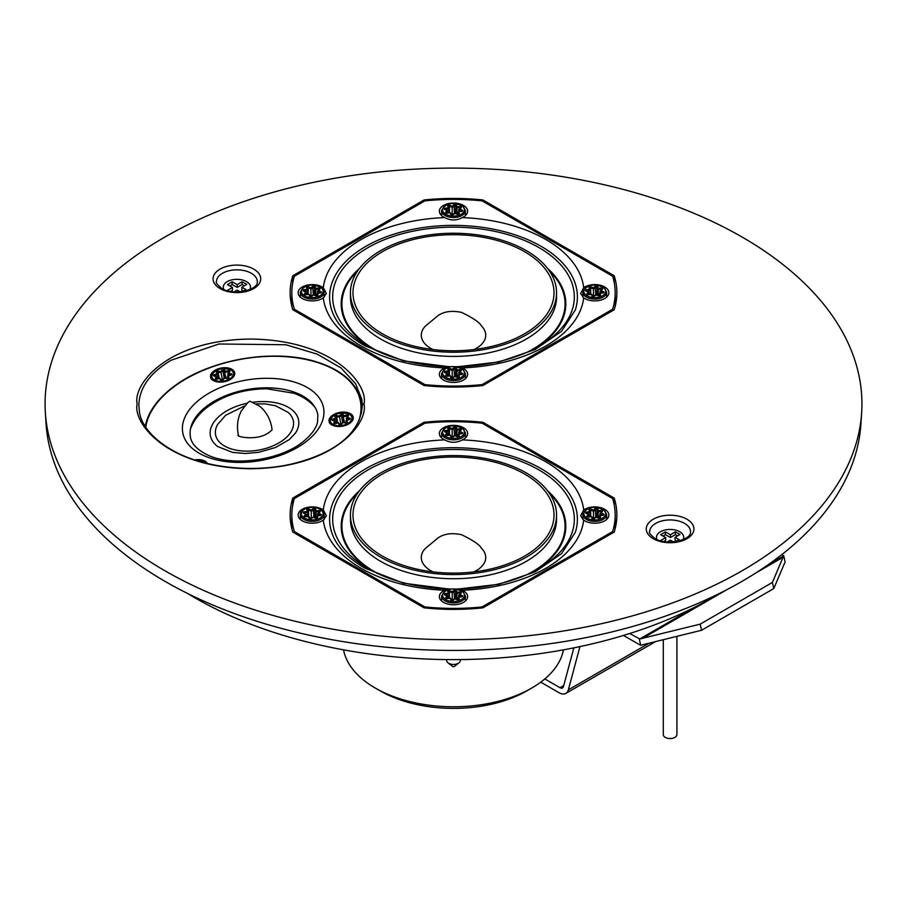<?xml version="1.0" encoding="UTF-8"?>
<svg xmlns="http://www.w3.org/2000/svg" width="907" height="907" viewBox="0 0 907 907"><rect width="100%" height="100%" fill="white"/><g stroke="black" fill="none" stroke-linecap="round" stroke-linejoin="round"><path stroke-width="1.36" d="M861.65 412.64L860.936 423.739A407.719 235.389 180 0 1 602.52 634.129A407.719 235.389 180 0 1 165.199 581.466A407.719 235.389 180 0 1 46.064 423.739L45.35 412.64A408.433 235.809 0 0 0 164.7 570.639A408.433 235.809 0 0 0 602.781 623.392A408.433 235.809 0 0 0 861.65 412.64A408.433 235.809 0 0 0 742.3 237.169A408.433 235.809 0 0 0 290.24 187.76A408.433 235.809 0 0 0 45.35 412.64M362.312 405.112L361.78 399.239L355.623 383.706L340.975 367.913L317.121 354.104L285.875 344.762L218.95 343.991L171.185 360.226C150.109 372.743 139.327 387.697 138.85 405.1L139.383 411.359M361.78 399.227L362.301 405.293A1.701 1.395 180 0 0 362.312 405.486M719.489 593.427A365.884 211.24 180 0 1 194.778 597.736A365.884 211.24 180 0 1 187.511 593.427M614.198 309.74A163.373 94.317 0 0 0 616.873 292.746A163.373 94.317 0 0 0 614.198 275.751L482.932 199.971A163.373 94.317 0 0 0 424.068 199.971L292.802 275.751A163.373 94.317 0 0 0 290.127 292.746A163.373 94.317 0 0 0 292.802 309.74L424.068 385.52A163.373 94.317 0 0 0 482.932 385.52L614.198 309.74M424.068 607.837A163.373 94.317 0 0 0 482.932 607.837L614.198 532.058A163.373 94.317 0 0 0 616.873 515.063A163.373 94.317 0 0 0 614.198 498.068L482.932 422.288A163.373 94.317 0 0 0 424.068 422.288L292.802 498.068A163.373 94.317 0 0 0 290.127 515.063A163.373 94.317 0 0 0 292.802 532.058L424.068 607.837M292.802 504.848L292.802 498.068M291.827 520.935A163.373 94.317 0 0 0 291 524.79M424.068 423.671L424.068 422.288M482.932 423.671L482.932 422.288M614.198 504.848L614.198 498.068M616 524.79A163.373 94.317 0 0 0 615.173 520.935M616 302.473A163.373 94.317 0 0 0 615.173 298.618M614.198 282.531L614.198 275.751M292.802 282.531L292.802 275.751M291.827 298.618A163.373 94.317 0 0 0 291 302.473M424.068 201.354L424.068 199.971M482.932 201.354L482.932 199.971M473.93 571.886A32.21 18.593 0 0 0 476.277 570.662A32.21 18.593 0 0 0 481.413 548.236C479.814 544.903 473.216 540.402 461.618 534.733C452.026 532.692 444.203 533.724 438.149 537.828L425.587 548.236A32.21 18.593 0 0 0 433.07 571.886M382.425 474.032A100.518 58.037 0 0 0 383.808 556.875A100.518 58.037 0 0 0 523.192 556.887A100.518 58.037 0 0 0 524.575 556.104A100.518 58.037 0 0 0 524.575 474.032A100.518 58.037 0 0 0 382.425 474.032M456.448 588.972A120.824 69.76 0 0 0 574.324 519.235A120.824 69.76 0 0 0 538.939 469.905A120.824 69.76 0 0 0 407.266 454.781A120.824 69.76 0 0 0 332.676 519.235A120.824 69.76 0 0 0 368.061 568.564A120.824 69.76 0 0 0 450.552 588.972M380.623 557.136A103.058 59.499 0 0 0 492.943 570.038A103.058 59.499 0 0 0 556.558 515.063A103.058 59.499 0 0 0 526.377 472.989A103.058 59.499 0 0 0 414.057 460.098A103.058 59.499 0 0 0 350.442 515.063A103.058 59.499 0 0 0 380.623 557.136M457.309 589.119L498.873 584.289L535.085 571.875L561.569 553.61L575.321 532.296A123.908 71.54 0 0 0 541.116 468.647A123.908 71.54 0 0 0 395.792 455.926A123.908 71.54 0 0 0 331.679 532.296C335.941 545.572 346.928 557.476 364.625 567.997L403.468 583.201L449.691 589.119M448.931 589.301L444.702 590.23A14.127 8.152 0 0 0 439.373 596.613A14.127 8.152 0 0 0 443.512 602.384A14.127 8.152 0 0 0 458.908 604.153A14.127 8.152 0 0 0 467.627 596.613A14.127 8.152 0 0 0 463.488 590.842A14.127 8.152 0 0 0 462.298 590.23L458.069 589.301M583.7 509.983L580.627 515.788L583.7 520.142A14.127 8.152 0 0 0 584.766 520.833A14.127 8.152 0 0 0 600.151 522.602A14.127 8.152 0 0 0 608.869 515.063A14.127 8.152 0 0 0 604.742 509.303A14.127 8.152 0 0 0 583.7 509.983A130.495 75.338 180 0 0 545.776 461.788A130.495 75.338 180 0 0 462.298 439.895A14.127 8.152 0 0 0 467.627 433.512A14.127 8.152 0 0 0 463.488 427.753A14.127 8.152 0 0 0 448.092 425.984A14.127 8.152 0 0 0 439.373 433.512A14.127 8.152 0 0 0 443.512 439.283A14.127 8.152 0 0 0 444.702 439.895C450.564 443.058 456.425 443.058 462.298 439.895M531.717 688.062L526.91 690.839A103.806 59.93 180 0 1 380.101 690.839L375.283 688.062A110.62 63.864 0 0 0 531.717 688.062A110.62 63.864 0 0 0 563.462 649.843M322.234 509.303A14.127 8.152 0 0 0 306.849 507.535A14.127 8.152 0 0 0 298.131 515.063A14.127 8.152 0 0 0 302.258 520.833A14.127 8.152 0 0 0 323.3 520.142L326.373 515.788L323.3 509.983A14.127 8.152 0 0 0 322.234 509.303M615.105 528.917A161.673 93.342 0 0 0 615.173 526.185L615.173 515.063A161.673 93.342 0 0 0 612.622 498.555L482.105 423.195A161.673 93.342 0 0 0 424.895 423.195L294.378 498.555A161.673 93.342 0 0 0 291.827 515.063A161.673 93.342 0 0 0 294.378 531.581L294.378 532.965M291.827 515.063L291.827 526.185A161.673 93.342 0 0 0 291.895 528.917M294.378 531.581L424.895 606.93L424.895 607.928M424.895 606.93A161.673 93.342 0 0 0 482.105 606.93L482.105 607.928M482.105 606.93L612.622 531.581L612.622 532.965M612.622 531.581A161.673 93.342 0 0 0 615.173 515.063M343.538 649.843A110.62 63.864 0 0 0 375.283 688.062L380.09 690.839A103.806 59.93 180 0 1 380.09 690.839M473.93 349.569A32.21 18.593 0 0 0 476.277 348.345A32.21 18.593 0 0 0 481.413 325.908C479.814 322.575 473.216 318.074 461.618 312.405C452.026 310.375 444.203 311.407 438.149 315.511L425.587 325.908A32.21 18.593 0 0 0 433.07 349.569M382.425 251.704A100.518 58.037 0 0 0 383.808 334.558A100.518 58.037 0 0 0 523.192 334.558A100.518 58.037 0 0 0 524.575 333.776A100.518 58.037 0 0 0 524.575 251.704A100.518 58.037 0 0 0 382.425 251.704M456.448 366.655A120.824 69.76 0 0 0 574.324 296.918A120.824 69.76 0 0 0 538.939 247.588A120.824 69.76 0 0 0 407.266 232.464A120.824 69.76 0 0 0 332.676 296.918A120.824 69.76 0 0 0 368.061 346.236A120.824 69.76 0 0 0 450.552 366.655M380.623 334.819A103.058 59.499 0 0 0 492.943 347.71A103.058 59.499 0 0 0 556.558 292.746A103.058 59.499 0 0 0 526.377 250.672A103.058 59.499 0 0 0 414.057 237.77A103.058 59.499 0 0 0 350.442 292.746A103.058 59.499 0 0 0 380.623 334.819M457.309 366.802L498.873 361.972L535.085 349.558L561.569 331.282L575.321 309.979A123.908 71.54 0 0 0 541.116 246.33A123.908 71.54 0 0 0 395.792 233.609A123.908 71.54 0 0 0 331.679 309.979C335.941 323.255 346.928 335.159 364.625 345.68L403.468 360.884L449.691 366.802M448.931 366.972L444.702 367.913A14.127 8.152 0 0 0 439.373 374.296A14.127 8.152 0 0 0 443.512 380.056A14.127 8.152 0 0 0 458.908 381.824A14.127 8.152 0 0 0 467.627 374.296A14.127 8.152 0 0 0 463.488 368.525A14.127 8.152 0 0 0 462.298 367.913L458.069 366.972M583.7 287.666L580.627 293.471L583.7 297.825A14.127 8.152 0 0 0 584.766 298.516A14.127 8.152 0 0 0 600.151 300.274A14.127 8.152 0 0 0 608.869 292.746A14.127 8.152 0 0 0 604.742 286.975A14.127 8.152 0 0 0 583.7 287.666A130.495 75.338 180 0 0 545.776 239.471A130.495 75.338 180 0 0 462.298 217.578A14.127 8.152 0 0 0 467.627 211.195A14.127 8.152 0 0 0 463.488 205.424A14.127 8.152 0 0 0 448.092 203.667A14.127 8.152 0 0 0 439.373 211.195A14.127 8.152 0 0 0 443.512 216.966A14.127 8.152 0 0 0 444.702 217.578C450.564 220.741 456.425 220.741 462.298 217.578M322.234 286.975A14.127 8.152 0 0 0 306.849 285.206A14.127 8.152 0 0 0 298.131 292.746A14.127 8.152 0 0 0 302.258 298.516A14.127 8.152 0 0 0 323.3 297.825L326.373 293.471L323.3 287.666A14.127 8.152 0 0 0 322.234 286.975M615.105 306.6A161.673 93.342 0 0 0 615.173 303.856L615.173 292.746A161.673 93.342 0 0 0 612.622 276.227L482.105 200.878A161.673 93.342 0 0 0 424.895 200.878L294.378 276.227A161.673 93.342 0 0 0 291.827 292.746A161.673 93.342 0 0 0 294.378 309.253L294.378 310.648M291.827 292.746L291.827 303.856A161.673 93.342 0 0 0 291.895 306.6M294.378 309.253L424.895 384.613L424.895 385.611M424.895 384.613A161.673 93.342 0 0 0 482.105 384.613L482.105 385.611M482.105 384.613L612.622 309.253L612.622 310.648M612.622 309.253A161.673 93.342 0 0 0 615.173 292.746M676.905 636.397L676.905 734.602A6.803 3.934 180 0 1 672.745 738.23A6.803 3.934 180 0 1 665.353 737.425A6.803 3.934 180 0 1 663.3 734.602L663.3 639.775M657.076 539.586A13.616 7.857 180 0 1 663.028 530.584A13.616 7.857 180 0 1 679.604 531.672A13.616 7.857 180 0 1 683.13 539.586M675.806 541.649L679.173 539.654L675.069 537.352L679.978 534.45L675.33 531.831L670.432 534.733L665.387 531.899L660.636 534.711L665.681 537.556L660.772 540.459L662.133 541.218M667.246 541.978L670.318 540.164L673.482 541.944M676.769 541.082L675.069 540.13L675.069 537.352M665.681 537.556L665.681 540.334L663.652 541.524M677.574 535.867L675.33 534.608L670.432 537.511L665.387 534.677L663.04 536.071M665.387 534.677L665.387 531.899M670.432 537.511L670.432 534.733M675.33 534.608L675.33 531.831M592.282 517.942L593.541 518.407L593.371 510.097L595.219 508.68A1.361 0.782 180 0 1 597.441 508.714A1.361 0.782 180 0 1 597.622 508.94L598.45 510.698L600.956 510.414A1.361 0.782 180 0 1 602.35 510.743A1.361 0.782 180 0 1 602.361 511.605L600.944 512.874L603.325 513.918A1.361 0.782 180 0 1 603.643 514.11A1.361 0.782 180 0 1 602.804 515.312L600.083 515.664L600.513 517.33A1.361 0.782 180 0 1 599.901 518.112A1.361 0.782 180 0 1 598.427 518.112L595.967 517.273M597.962 517.761L598.45 510.698M600.026 515.539L600.026 513.532L600.944 512.874L600.026 513.532L602.917 514.779L603.325 513.918M599.323 518.101L599.323 515.913L600.083 515.664L599.323 515.913L599.833 517.931L600.513 517.33M589.493 516.786L589.493 514.995L587.679 516.775M590.174 516.718L590.174 512.546L586.818 513.543M595.899 517.126L593.541 518.407L593.7 519.496M596.126 517.251L594.334 518.623A1.361 0.782 180 0 1 592.963 518.917A1.361 0.782 180 0 1 591.92 518.328L591.84 516.865L592.464 518.498M591.307 516.752L588.45 517.001A1.361 0.782 180 0 1 587.101 516.639A1.361 0.782 180 0 1 587.112 515.788L588.575 514.518L589.493 514.995L586.137 513.43A1.361 0.782 180 0 1 585.639 512.636A1.361 0.782 180 0 1 586.67 512.047L589.414 511.695L590.174 512.546L588.983 510.017A1.361 0.782 180 0 1 589.595 509.246A1.361 0.782 180 0 1 591.069 509.246L593.371 510.097M446.697 659.57L446.697 660.534A6.803 3.934 -0 0 0 447.843 662.722A6.803 3.934 -0 0 0 448.024 662.858A6.803 3.934 -0 0 0 458.976 662.858A6.803 3.934 -0 0 0 460.303 660.534L460.303 659.57M458.976 662.858L454.384 666.464A1.1 0.635 180 0 1 452.593 666.441M451.04 599.493L452.287 599.958L452.128 591.647L453.976 590.23A1.361 0.782 180 0 1 456.187 590.264A1.361 0.782 180 0 1 456.368 590.491L457.207 592.248L459.702 591.965A1.361 0.782 180 0 1 461.107 592.294A1.361 0.782 180 0 1 461.119 593.155L459.69 594.425L462.082 595.468A1.361 0.782 180 0 1 462.389 595.65A1.361 0.782 180 0 1 461.55 596.863L458.84 597.203L459.259 598.881A1.361 0.782 180 0 1 458.647 599.652A1.361 0.782 180 0 1 457.173 599.652L454.713 598.824M456.72 599.312L457.207 592.248M458.783 597.089L458.783 595.083L459.69 594.425L458.783 595.083L461.663 596.33L462.082 595.468M458.069 599.652L458.069 597.464L458.84 597.203L458.069 597.464L458.579 599.482L459.259 598.881M448.239 598.325L448.239 596.545L446.437 598.325M448.931 598.269L448.931 594.096L445.564 595.094M454.645 598.677L452.287 599.958L452.446 601.046M454.872 598.801L453.081 600.173A1.361 0.782 180 0 1 451.709 600.468A1.361 0.782 180 0 1 450.666 599.878L450.586 598.416L451.221 600.049M450.065 598.303L447.196 598.552A1.361 0.782 180 0 1 445.847 598.189A1.361 0.782 180 0 1 445.87 597.328L447.321 596.069L448.239 596.545L444.883 594.981A1.361 0.782 180 0 1 444.385 594.187A1.361 0.782 180 0 1 445.416 593.586L448.16 593.235L448.931 594.096L447.741 591.568A1.361 0.782 180 0 1 448.353 590.786A1.361 0.782 180 0 1 449.827 590.786L452.128 591.647M451.04 436.392L452.287 436.857L452.128 428.546L453.976 427.129A1.361 0.782 180 0 1 456.187 427.163A1.361 0.782 180 0 1 456.368 427.39L457.207 429.147L459.702 428.864A1.361 0.782 180 0 1 461.107 429.192A1.361 0.782 180 0 1 461.119 430.054L459.69 431.335L462.082 432.367A1.361 0.782 180 0 1 462.389 432.56A1.361 0.782 180 0 1 461.55 433.761L458.84 434.113L459.259 435.779A1.361 0.782 180 0 1 458.647 436.562A1.361 0.782 180 0 1 457.173 436.562L454.713 435.734M456.72 436.222L457.207 429.147M458.783 433.988L458.783 431.981L459.69 431.335L458.783 431.981L461.663 433.24L462.082 432.367M458.069 436.55L458.069 434.362L458.84 434.113L458.069 434.362L458.579 436.392L459.259 435.779M448.239 435.235L448.239 433.444L446.437 435.224M448.931 435.179L448.931 431.006L445.564 431.993M454.645 435.575L452.287 436.857L452.446 437.945M454.872 435.7L453.081 437.072A1.361 0.782 180 0 1 451.709 437.378A1.361 0.782 180 0 1 450.666 436.777L450.586 435.315L451.221 436.947M450.065 435.201L447.196 435.451A1.361 0.782 180 0 1 445.847 435.088A1.361 0.782 180 0 1 445.87 434.238L447.321 432.968L448.239 433.444L444.883 431.879A1.361 0.782 180 0 1 444.385 431.086A1.361 0.782 180 0 1 445.416 430.496L448.16 430.145L448.931 431.006L447.741 428.467A1.361 0.782 180 0 1 448.353 427.696A1.361 0.782 180 0 1 449.827 427.696L452.128 428.546M309.344 517.546L311.316 518.373L311.214 510.063L313.187 508.702A1.361 0.782 180 0 1 315.398 508.804A1.361 0.782 180 0 1 315.557 509.042L316.226 510.822L318.754 510.607A1.361 0.782 180 0 1 320.114 510.981A1.361 0.782 180 0 1 320.046 511.843L318.516 513.079L320.795 514.178A1.361 0.782 180 0 1 321.089 514.382A1.361 0.782 180 0 1 320.137 515.561L317.393 515.822L317.665 517.512A1.361 0.782 180 0 1 316.985 518.26A1.361 0.782 180 0 1 315.511 518.214L313.176 517.307M315.704 518.112L316.226 510.822M317.586 515.675L317.586 513.691L318.516 513.079L317.586 513.691L320.352 515.04L320.795 514.178M316.656 518.203L316.656 516.049L317.393 515.822L316.656 516.049L316.974 518.067L317.665 517.512M306.929 516.605L306.929 514.825L304.979 516.571M307.847 516.559L307.847 512.41L304.446 512.738L304.446 513.351M313.289 517.285L311.373 518.611A1.361 0.782 180 0 1 309.967 518.861A1.361 0.782 180 0 1 308.992 518.226L308.527 516.639L309.094 516.775L309.593 518.487M308.527 516.639L305.648 516.797A1.361 0.782 180 0 1 304.333 516.4A1.361 0.782 180 0 1 304.435 515.539L306.01 514.326L306.929 514.825L303.675 513.158A1.361 0.782 180 0 1 303.244 512.353A1.361 0.782 180 0 1 304.333 511.797L307.11 511.525L307.847 512.41L306.838 509.847A1.361 0.782 180 0 1 307.518 509.088A1.361 0.782 180 0 1 308.992 509.133L311.214 510.063M451.04 214.075L452.287 214.54L452.128 206.229L453.976 204.812A1.361 0.782 180 0 1 456.187 204.846A1.361 0.782 180 0 1 456.368 205.073L457.207 206.83L459.702 206.547A1.361 0.782 180 0 1 461.107 206.875A1.361 0.782 180 0 1 461.119 207.737L459.69 209.007L462.082 210.05A1.361 0.782 180 0 1 462.389 210.231A1.361 0.782 180 0 1 461.55 211.444L458.84 211.796L459.259 213.462A1.361 0.782 180 0 1 458.647 214.233A1.361 0.782 180 0 1 457.173 214.233L454.713 213.406M456.72 213.893L457.207 206.83M458.783 211.671L458.783 209.664L459.69 209.007L458.783 209.664L461.663 210.912L462.082 210.05M458.069 214.233L458.069 212.045L458.84 211.796L458.069 212.045L458.579 214.063L459.259 213.462M448.239 212.918L448.239 211.127L446.437 212.907M448.931 212.85L448.931 208.678L445.564 209.676M454.645 213.258L452.287 214.54L452.446 215.628M454.872 213.383L453.081 214.755A1.361 0.782 180 0 1 451.709 215.05A1.361 0.782 180 0 1 450.666 214.46L450.586 212.998L451.221 214.63M450.065 212.884L447.196 213.134A1.361 0.782 180 0 1 445.847 212.771A1.361 0.782 180 0 1 445.87 211.909L447.321 210.651L448.239 211.127L444.883 209.562A1.361 0.782 180 0 1 444.385 208.769A1.361 0.782 180 0 1 445.416 208.168L448.16 207.816L448.931 208.678L447.741 206.15A1.361 0.782 180 0 1 448.353 205.367A1.361 0.782 180 0 1 449.827 205.379L452.128 206.229M592.282 295.625L593.541 296.09L593.371 287.78L595.219 286.363A1.361 0.782 180 0 1 597.441 286.397A1.361 0.782 180 0 1 597.622 286.623L598.45 288.381L600.956 288.086A1.361 0.782 180 0 1 602.35 288.426A1.361 0.782 180 0 1 602.361 289.288L600.944 290.557L603.325 291.601A1.361 0.782 180 0 1 603.643 291.782A1.361 0.782 180 0 1 602.804 292.995L600.083 293.335L600.513 295.013A1.361 0.782 180 0 1 599.901 295.784A1.361 0.782 180 0 1 598.427 295.784L595.967 294.956M597.962 295.444L598.45 288.381M600.026 293.222L600.026 291.215L600.944 290.557L600.026 291.215L602.917 292.462L603.325 291.601M599.323 295.784L599.323 293.596L600.083 293.335L599.323 293.596L599.833 295.614L600.513 295.013M589.493 294.458L589.493 292.666L587.679 294.446M590.174 294.401L590.174 290.229L586.818 291.226M595.899 294.809L593.541 296.09L593.7 297.167M596.126 294.934L594.334 296.306A1.361 0.782 180 0 1 592.963 296.6A1.361 0.782 180 0 1 591.92 296.011L591.84 294.548L592.464 296.181M591.307 294.435L588.45 294.673A1.361 0.782 180 0 1 587.101 294.322A1.361 0.782 180 0 1 587.112 293.46L588.575 292.201L589.493 292.666L586.137 291.113A1.361 0.782 180 0 1 585.639 290.319A1.361 0.782 180 0 1 586.67 289.718L589.414 289.367L590.174 290.229L588.983 287.7A1.361 0.782 180 0 1 589.595 286.918A1.361 0.782 180 0 1 591.069 286.918L593.371 287.78M309.786 295.625L311.033 296.09L310.874 287.78L312.722 286.363A1.361 0.782 180 0 1 314.944 286.397A1.361 0.782 180 0 1 315.126 286.623L315.953 288.381L318.459 288.086A1.361 0.782 180 0 1 319.854 288.426A1.361 0.782 180 0 1 319.865 289.288L318.448 290.557L320.829 291.601A1.361 0.782 180 0 1 321.146 291.782A1.361 0.782 180 0 1 320.307 292.995L317.586 293.335L318.017 295.013A1.361 0.782 180 0 1 317.405 295.784A1.361 0.782 180 0 1 315.931 295.784L313.459 294.956M315.466 295.444L315.953 288.381M317.529 293.222L317.529 291.215L318.448 290.557L317.529 291.215L320.42 292.462L320.829 291.601M316.826 295.784L316.826 293.596L317.586 293.335L316.826 293.596L317.337 295.614L318.017 295.013M306.997 294.458L306.997 292.666L305.183 294.446M307.677 294.401L307.677 290.229L304.321 291.226M313.403 294.809L311.033 296.09L311.203 297.167M313.629 294.934L311.838 296.306A1.361 0.782 180 0 1 310.455 296.6A1.361 0.782 180 0 1 309.423 296.011L309.344 294.548L309.967 296.181M308.811 294.435L305.942 294.673A1.361 0.782 180 0 1 304.605 294.322A1.361 0.782 180 0 1 304.616 293.46L306.078 292.201L306.997 292.666L303.63 291.113A1.361 0.782 180 0 1 303.142 290.319A1.361 0.782 180 0 1 304.174 289.718L306.917 289.367L307.677 290.229L306.487 287.7A1.361 0.782 180 0 1 307.099 286.918A1.361 0.782 180 0 1 308.573 286.918L310.874 287.78M451.04 377.176L452.287 377.641L452.128 369.33L453.976 367.913A1.361 0.782 180 0 1 456.187 367.947A1.361 0.782 180 0 1 456.368 368.174L457.207 369.931L459.702 369.637A1.361 0.782 180 0 1 461.107 369.977A1.361 0.782 180 0 1 461.119 370.838L459.69 372.108L462.082 373.14A1.361 0.782 180 0 1 462.389 373.333A1.361 0.782 180 0 1 461.55 374.546L458.84 374.886L459.259 376.564A1.361 0.782 180 0 1 458.647 377.335A1.361 0.782 180 0 1 457.173 377.335L454.713 376.507M456.72 376.995L457.207 369.931M458.783 374.761L458.783 372.766L459.69 372.108L458.783 372.766L461.663 374.013L462.082 373.14M458.069 377.335L458.069 375.135L458.84 374.886L458.069 375.135L458.579 377.165L457.536 377.437M448.239 376.008L448.239 374.217L446.437 375.997M448.931 375.952L448.931 371.779L445.564 372.777M454.645 376.348L452.287 377.641L452.446 378.718M454.872 376.484L453.081 377.856A1.361 0.782 180 0 1 451.709 378.151A1.361 0.782 180 0 1 450.666 377.55L450.586 376.099L451.221 377.731M450.065 375.986L447.196 376.224A1.361 0.782 180 0 1 445.847 375.872A1.361 0.782 180 0 1 445.87 375.01L447.321 373.752L448.239 374.217L444.883 372.664A1.361 0.782 180 0 1 444.385 371.87A1.361 0.782 180 0 1 445.416 371.269L448.16 370.918L448.931 371.779L447.741 369.251A1.361 0.782 180 0 1 448.353 368.469A1.361 0.782 180 0 1 449.827 368.469L452.128 369.33M145.279 426.313A109.6 62.662 170.2 0 1 170.074 389.443A109.6 62.662 170.2 0 1 172.5 387.538A109.6 62.662 170.2 0 1 318.232 362.449A109.6 62.662 170.2 0 1 361.371 413.354M205.061 407.481A64.669 36.972 -9.8 0 0 190.391 436.823C191.332 443.364 196.547 449.146 206.048 454.18C230.344 467.422 281.238 460.711 304.06 440.87C311.634 434.532 316.124 428.297 317.541 422.174L317.847 414.884A64.669 36.972 -9.8 0 0 273.041 388.015A64.669 36.972 -9.8 0 0 205.061 407.481M217.453 399.454A66.37 37.947 170.2 0 1 279.855 388.718M190.459 429.102A66.222 37.867 170.2 0 1 190.787 428.195C193.758 420.621 198.814 413.989 205.957 408.275C222.771 395.486 243.053 388.99 266.794 388.797L293.755 393.23C302.337 396.223 309.287 400.769 314.593 406.88A66.222 37.867 170.2 0 1 315.205 407.64M253.246 402.198A44.772 25.6 170.2 0 1 295.421 433.115L289.39 439.521L275.513 447.502L258.733 452.298L245.423 453.5L232.487 452.389L217.623 446.505A44.772 25.6 170.2 0 1 220.503 415.179A44.772 25.6 170.2 0 1 247.033 403.264M256.522 403.887L265.309 403.887L275.49 405.735L288.063 412.356A39.5 22.584 170.2 0 1 284.435 439.113A39.5 22.584 170.2 0 1 235.049 449.917A39.5 22.584 170.2 0 1 217.612 424.487L225.605 415.293L244.516 405.951M336.429 423.138L336.134 421.415L332.642 420.508A1.361 0.782 170.2 0 1 332.302 420.372A1.361 0.782 170.2 0 1 332.926 419.057L335.545 418.252L334.853 416.698A1.361 0.782 170.2 0 1 335.329 415.837A1.361 0.782 170.2 0 1 336.792 415.587L339.195 416.041L339.535 417.073L336.576 416.517L337.653 422.787M337.132 422.934L336.452 418.977L335.545 418.252L336.452 418.977L332.767 420.417M341.111 425.27L339.535 417.073L341.406 415.077L342.642 422.231L344.093 422.594M344.683 422.707L342.619 415.021L343.787 422.537M346.633 420.236L346.281 418.229L347.086 417.435L346.281 418.229L349.456 419.363M346.372 422.855L346.009 420.723L346.712 420.338L346.009 420.723L346.837 422.605M339.195 416.041L340.737 414.397A1.361 0.782 170.2 0 1 342.041 413.875A1.361 0.782 170.2 0 1 343.163 414.284L343.662 416.778L347.064 415.905L347.222 416.869M334.581 423.49L336.134 421.415L335.159 421.12L333.957 422.594A1.361 0.782 170.2 0 0 334.116 423.444A1.361 0.782 170.2 0 0 335.545 423.524L338.47 422.843L339.581 424.431M342.914 422.628L341.486 424.261A1.361 0.782 170.2 0 1 339.286 424.589A1.361 0.782 170.2 0 1 339.071 424.397L337.96 422.821M217.918 378.763L217.623 377.04L214.131 376.133A1.361 0.782 170.2 0 1 213.791 375.997A1.361 0.782 170.2 0 1 214.415 374.682L217.045 373.877L216.354 372.312A1.361 0.782 170.2 0 1 216.83 371.462A1.361 0.782 170.2 0 1 218.281 371.212L220.684 371.655L221.025 372.698L218.065 372.142L219.143 378.412M218.621 378.559L217.941 374.602L217.045 373.877L217.941 374.602L214.256 375.974M222.6 380.895L221.025 372.698L222.895 370.702L224.131 377.856L225.594 378.219M226.172 378.332L224.108 370.646L225.276 378.162M228.122 375.861L227.77 373.843L228.575 373.06L227.77 373.843L230.956 374.976M227.861 378.48L227.498 376.348L228.201 375.963L227.498 376.348L228.337 378.23L224.562 378.185L222.975 379.874A1.361 0.782 170.2 0 1 220.775 380.214A1.361 0.782 170.2 0 1 220.56 380.022L219.46 378.446L217.034 379.149A1.361 0.782 170.2 0 1 215.605 379.058A1.361 0.782 170.2 0 1 215.447 378.219L216.648 376.734L217.623 377.04L216.07 379.035M220.684 371.655L222.226 370.011A1.361 0.782 170.2 0 1 223.541 369.5A1.361 0.782 170.2 0 1 224.664 369.909L225.163 372.403L228.553 371.53L228.711 372.482M221.07 380.056L219.46 378.446M223.87 289.469A13.616 7.857 180 0 1 229.822 280.467A13.616 7.857 180 0 1 246.398 281.555A13.616 7.857 180 0 1 249.924 289.469M242.6 291.544L245.967 289.548L241.863 287.236L246.772 284.333L242.124 281.726L237.226 284.628L232.181 281.794L227.43 284.605L232.475 287.44L227.566 290.342L228.927 291.113M234.04 291.873L237.112 290.059L240.276 291.827M243.564 290.977L241.863 290.013L241.863 287.236M232.475 287.44L232.475 290.217L230.446 291.419M244.368 285.762L242.124 284.503L237.226 287.406L232.181 284.571L229.834 285.954M232.181 284.571L232.181 281.794M237.226 287.406L237.226 284.628M242.124 284.503L242.124 281.726M767.152 565.412L783.614 555.912L781.845 554.562M783.682 555.628L785.099 561.887L773.773 588.575L701.564 630.263L700.181 624.141L639.764 638.959L695.136 606.987M639.764 638.959L629.741 633.494M540.753 682.155L559.041 692.721A13.616 7.857 -120 0 0 565.855 693.39A13.616 7.857 -120 0 0 568.349 689.853L579.936 646.6M623.472 635.433L639.31 644.571A13.616 7.857 -120 0 0 640.693 645.262L701.564 630.263M639.276 639.004L640.693 645.262M544.812 678.946L559.97 687.699A5.102 2.948 60 0 0 562.521 687.948A5.102 2.948 60 0 0 563.451 686.622L573.848 647.859M783.614 555.912L772.39 582.453L773.773 588.575M700.181 624.141L772.39 582.453M364.002 403.91C368.559 422.866 334.524 467.865 250.581 468.749C166.639 467.865 132.603 422.866 137.161 403.91C132.603 384.942 166.639 339.944 250.581 339.059C334.524 339.944 368.559 384.942 364.002 403.91A1.701 1.395 180 0 0 362.301 405.293C360.567 435.145 331.565 453.999 293.539 463.556C268.007 469.86 233.484 470.778 201.297 461.935C163.623 451.686 141.107 429.056 139.383 411.347M686.95 519.235A23.82 13.752 180 0 1 686.95 538.69A23.82 13.752 180 0 1 653.255 538.69A23.82 13.752 180 0 1 653.255 519.235A23.82 13.752 180 0 1 686.95 519.235M690.522 531.74A20.419 11.791 0 0 0 684.547 523.396A20.419 11.791 0 0 0 662.291 520.845A20.419 11.791 0 0 0 649.684 531.74C648.584 532.398 650.342 534.654 654.956 538.52C666.532 546.241 691.928 540.039 690.522 531.74M253.745 269.118A23.82 13.752 180 0 1 253.745 288.573A23.82 13.752 180 0 1 220.05 288.573A23.82 13.752 180 0 1 220.05 269.118A23.82 13.752 180 0 1 253.745 269.118M257.316 281.624A20.419 11.791 0 0 0 251.341 273.29A20.419 11.791 0 0 0 229.086 270.74A20.419 11.791 0 0 0 216.478 281.624C215.378 282.281 217.136 284.549 221.75 288.403C233.326 296.135 258.722 289.923 257.316 281.624M359.467 490.721A112.321 64.851 0 0 0 371.178 570.299M379.409 574.335A111.561 64.408 180 0 1 374.614 571.727A111.561 64.408 180 0 1 357.619 493.238M350.442 515.063L350.442 519.235A103.058 59.499 0 0 0 380.623 561.308A103.058 59.499 0 0 0 492.943 574.199A103.058 59.499 0 0 0 556.558 519.235L556.558 515.063M444.702 590.23A130.495 75.338 180 0 1 361.224 568.338A130.495 75.338 180 0 1 323.3 520.142M583.7 520.142A130.495 75.338 180 0 1 462.298 590.23M323.3 509.983A130.495 75.338 180 0 1 444.702 439.895M549.381 493.238A111.561 64.408 180 0 1 527.591 574.335M535.822 570.299A112.321 64.851 0 0 0 547.533 490.721M359.467 268.393A112.321 64.851 0 0 0 371.178 347.982M379.409 352.018A111.561 64.408 180 0 1 374.614 349.41A111.561 64.408 180 0 1 357.619 270.921M350.442 292.746L350.442 296.918A103.058 59.499 0 0 0 380.623 338.991A103.058 59.499 0 0 0 492.943 351.882A103.058 59.499 0 0 0 556.558 296.918L556.558 292.746M444.702 367.913A130.495 75.338 180 0 1 361.224 346.02A130.495 75.338 180 0 1 323.3 297.825M583.7 297.825A130.495 75.338 180 0 1 462.298 367.913M323.3 287.666A130.495 75.338 180 0 1 444.702 217.578M549.381 270.921A111.561 64.408 180 0 1 527.591 352.018M535.822 347.982A112.321 64.851 0 0 0 547.533 268.393M601.092 512.398L601.092 511.355L597.962 511.718L596.874 509.485L593.541 511.185L590.706 510.131L590.706 516.684M595.219 508.68L595.763 516.695L596.965 516.831L596.965 509.609L597.622 508.94M601.794 511.945L600.956 510.414M587.112 515.788L587.566 516.775M586.67 512.047L586.296 513.294M584.856 518.339A11.916 6.882 180 0 1 582.838 514.507C586.772 506.752 593.983 505.324 604.459 510.233L606.658 514.507A11.916 6.882 180 0 1 598.212 521.083A11.916 6.882 180 0 1 584.856 518.339M603.801 510.176A10.895 6.292 -0 0 0 588.688 508.453A10.895 6.292 -0 0 0 585.695 517.171A10.895 6.292 -0 0 0 600.808 518.895A10.895 6.292 -0 0 0 603.801 510.176M596.715 517.307L597.294 517.512M591.069 509.246L589.652 510.437L590.117 512.308M591.92 518.328L592.554 518.634L591.817 516.729M588.983 510.017L590.162 512.432M459.838 593.938L459.838 592.906L456.72 593.269L455.62 591.035L452.287 592.736L449.453 591.681L449.453 598.223M453.976 590.23L454.509 598.246L455.711 598.382L455.711 591.149L456.368 590.491M460.643 593.223L459.702 591.965M460.541 593.495L461.119 593.155M445.87 597.328L446.323 598.257M445.416 593.586L445.042 594.845M443.602 599.89A11.916 6.882 180 0 1 441.584 596.058C445.518 588.303 452.729 586.874 463.216 591.783L465.416 596.058A11.916 6.882 180 0 1 456.969 602.633A11.916 6.882 180 0 1 443.602 599.89M462.547 591.727A10.895 6.292 -0 0 0 447.434 590.004A10.895 6.292 -0 0 0 444.453 598.722A10.895 6.292 -0 0 0 459.566 600.445A10.895 6.292 -0 0 0 462.547 591.727M455.473 598.847L456.04 599.062M447.741 591.568L448.863 593.858M449.827 590.786L448.409 591.988M450.666 599.878L451.301 600.185L450.564 598.28M459.838 430.848L459.838 429.805L456.72 430.167L455.62 427.945L452.287 429.635L449.453 428.58L449.453 435.133M453.976 427.129L454.509 435.145L455.711 435.281L455.711 428.059L456.368 427.39M460.643 430.122L459.702 428.864M460.541 430.406L461.119 430.054M445.87 434.238L446.323 435.224M445.416 430.496L445.042 431.755M443.602 436.789A11.916 6.882 180 0 1 441.584 432.956C445.518 425.202 452.729 423.773 463.216 428.682L465.416 432.956A11.916 6.882 180 0 1 456.969 439.544A11.916 6.882 180 0 1 443.602 436.789M462.547 428.626A10.895 6.292 -0 0 0 447.434 426.902A10.895 6.292 -0 0 0 444.453 435.621A10.895 6.292 -0 0 0 459.566 437.344A10.895 6.292 -0 0 0 462.547 428.626M455.473 435.757L456.04 435.961M447.741 428.467L448.863 430.757M449.827 427.696L448.409 428.886M450.666 436.777L451.301 437.083L450.564 435.179M318.845 512.489L318.845 511.548L315.704 511.82L314.82 509.564L311.328 511.151L308.595 510.006L308.595 516.514M315.511 518.214L313.221 517.081L314.899 516.911L314.899 509.677L315.557 509.042M319.502 512.172L318.754 510.607M304.435 515.539L304.854 516.502M304.333 511.797L303.879 513.09M302.008 518.022A11.916 6.882 180 0 1 300.342 514.507C299.695 507.319 316.77 504.507 322.325 510.562L324.162 514.507A11.916 6.882 180 0 1 315.409 521.14A11.916 6.882 180 0 1 302.008 518.022M321.611 510.46A10.895 6.292 -0 0 0 306.691 508.271A10.895 6.292 -0 0 0 302.893 516.888A10.895 6.292 -0 0 0 317.813 519.076A10.895 6.292 -0 0 0 321.611 510.46M322.495 510.992A11.916 6.882 180 0 1 324.162 514.507L324.162 519.496M314.049 517.421L313.187 508.702M314.31 517.534L314.899 516.911L315.285 517.942M308.992 509.133L307.518 510.312L307.824 512.262M316.985 518.135L315.897 518.328M308.992 518.226L309.638 518.6L309.083 516.661M306.838 509.847L307.836 512.342M459.838 208.531L459.838 207.488L456.72 207.85L455.62 205.617L452.287 207.318L449.453 206.263L449.453 212.805M453.976 204.812L454.509 212.828L455.711 212.964L455.711 205.73L456.368 205.073M460.643 207.805L459.702 206.547M460.541 208.077L461.119 207.737M445.87 211.909L446.323 212.839M445.416 208.168L445.042 209.426M443.602 214.471A11.916 6.882 180 0 1 441.584 210.639C445.518 202.885 452.729 201.456 463.216 206.365L465.416 210.639A11.916 6.882 180 0 1 456.969 217.215A11.916 6.882 180 0 1 443.602 214.471M462.547 206.308A10.895 6.292 -0 0 0 447.434 204.585A10.895 6.292 -0 0 0 444.453 213.304A10.895 6.292 -0 0 0 459.566 215.027A10.895 6.292 -0 0 0 462.547 206.308M455.473 213.428L456.04 213.644M447.741 206.15L448.863 208.44M449.827 205.379L448.409 206.569M450.666 214.46L451.301 214.766L450.564 212.862M601.092 290.07L601.092 289.027L597.962 289.39L596.874 287.168L593.541 288.857L590.706 287.814L590.706 294.356M595.219 286.363L595.763 294.378L596.965 294.514L596.965 287.281L597.622 286.623M601.794 289.628L600.956 288.086M587.112 293.46L587.566 294.458M586.67 289.718L586.296 290.977M584.856 296.022A11.916 6.882 180 0 1 582.838 292.19C586.772 284.424 593.983 283.007 604.459 287.916L606.658 292.19A11.916 6.882 180 0 1 598.212 298.766A11.916 6.882 180 0 1 584.856 296.022M603.801 287.859A10.895 6.292 -0 0 0 588.688 286.136A10.895 6.292 -0 0 0 585.695 294.854A10.895 6.292 -0 0 0 600.808 296.578A10.895 6.292 -0 0 0 603.801 287.859M596.715 294.979L597.294 295.194M588.983 287.7L590.117 289.991M591.069 286.918L589.652 288.12M591.92 296.011L592.554 296.317L591.817 294.401M318.595 290.07L318.595 289.027L315.466 289.39L314.378 287.168L311.033 288.857L308.21 287.814L308.21 294.356M312.722 286.363L313.266 294.378L314.468 294.514L314.468 287.281L315.126 286.623M319.4 289.356L318.459 288.086M319.298 289.628L319.865 289.288M304.616 293.46L305.081 294.39M304.174 289.718L303.788 291.045M302.348 296.022A11.916 6.882 180 0 1 300.342 292.19C304.276 284.424 311.486 283.007 321.962 287.916L324.162 292.19A11.916 6.882 180 0 1 315.715 298.766A11.916 6.882 180 0 1 302.348 296.022M321.305 287.859A10.895 6.292 -0 0 0 306.192 286.136A10.895 6.292 -0 0 0 303.199 294.854A10.895 6.292 -0 0 0 318.312 296.578A10.895 6.292 -0 0 0 321.305 287.859M314.219 294.979L314.797 295.194M306.487 287.7L307.62 289.991M308.573 286.918L307.156 288.12M309.423 296.011L310.058 296.317L309.321 294.401M459.838 371.621L459.838 370.578L456.72 370.94L455.62 368.718L452.287 370.407L449.453 369.353L449.453 375.906M453.976 367.913L454.509 375.929L455.711 376.065L455.711 368.832L456.368 368.174M460.541 371.178L459.702 369.637M445.87 375.01L446.323 375.94M445.416 371.269L445.042 372.528M443.602 377.561A11.916 6.882 180 0 1 441.584 373.741C445.518 365.975 452.729 364.557 463.216 369.466L465.416 373.741A11.916 6.882 180 0 1 456.969 380.316A11.916 6.882 180 0 1 443.602 377.561M462.547 369.41A10.895 6.292 -0 0 0 447.434 367.675A10.895 6.292 -0 0 0 444.453 376.405A10.895 6.292 -0 0 0 459.566 378.128A10.895 6.292 -0 0 0 462.547 369.41M455.473 376.53L456.04 376.745M449.827 368.469L448.409 369.671L448.863 371.541M458.591 377.176L459.259 376.564M457.173 377.335L454.77 376.269L452.548 378.106M453.081 377.856L450.666 377.55M447.741 369.251L448.92 371.666M358.775 420.961A108.897 62.254 -9.8 0 0 300.183 358.378A108.897 62.254 -9.8 0 0 170.561 389.42A108.897 62.254 -9.8 0 0 145.766 427.072M194.642 459.917A12.256 7.007 170.2 0 1 207.408 463.511M213.326 371.439A12.256 7.007 170.2 0 1 230.423 368.605A12.256 7.007 170.2 0 1 231.92 378.4A12.256 7.007 170.2 0 1 214.823 381.235A12.256 7.007 170.2 0 1 213.326 371.439M331.837 415.814A12.256 7.007 170.2 0 1 348.934 412.98A12.256 7.007 170.2 0 1 350.431 422.775A12.256 7.007 170.2 0 1 333.334 425.61A12.256 7.007 170.2 0 1 331.837 415.814M198.95 400.044A71.472 40.86 170.2 0 1 298.664 383.514A71.472 40.86 170.2 0 1 307.394 440.655A71.472 40.86 170.2 0 1 207.68 457.185A71.472 40.86 170.2 0 1 198.95 400.044M350.51 422.707A11.916 6.814 -9.8 0 0 352.925 417.549A11.916 6.814 -9.8 0 0 344.671 412.606A11.916 6.814 -9.8 0 0 332.143 416.188A11.916 6.814 -9.8 0 0 329.445 421.596A11.916 6.814 -9.8 0 0 333.436 425.655M231.999 378.332A11.916 6.814 -9.8 0 0 234.414 373.174A11.916 6.814 -9.8 0 0 226.16 368.231A11.916 6.814 -9.8 0 0 213.633 371.813A11.916 6.814 -9.8 0 0 210.934 377.221A11.916 6.814 -9.8 0 0 214.925 381.269M206.807 463.364A11.916 6.814 -9.8 0 0 195.663 460.246M340.998 424.589L339.071 424.397M334.683 423.456L333.957 422.594M333.322 420.497L332.926 419.057M343.163 414.284L341.406 415.077L340.737 414.397M348.311 415.962L347.064 415.905L346.803 414.998A1.361 0.782 170.2 0 1 348.197 415.123A1.361 0.782 170.2 0 1 348.311 415.962L347.086 417.435L349.671 418.093A1.361 0.782 170.2 0 1 350.283 418.785A1.361 0.782 170.2 0 1 349.365 419.533L346.712 420.338L347.404 421.902A1.361 0.782 170.2 0 1 346.928 422.764A1.361 0.782 170.2 0 1 345.476 423.013L343.073 422.56M349.694 419.204L349.671 418.093M332.778 424.238A10.895 6.224 -9.8 0 0 347.959 423.388A10.895 6.224 -9.8 0 0 349.478 414.363A10.895 6.224 -9.8 0 0 334.309 415.213A10.895 6.224 -9.8 0 0 332.778 424.238M344.014 415.712L346.803 414.998M336.792 415.587L335.59 416.993L336.35 418.751M339.297 423.954L340.771 424.227L342.767 422.537M336.418 418.864L334.853 416.698M342.914 422.379L341.486 424.261M347.404 421.902L346.848 422.605M205.538 463.046A10.895 6.224 -9.8 0 0 204.109 461.89A10.895 6.224 -9.8 0 0 196.4 460.473M222.487 380.214L220.56 380.022M216.183 379.081L215.447 378.219M214.812 376.122L214.415 374.682M224.664 369.909L222.895 370.702L222.226 370.011M229.8 371.575L228.553 371.53L228.292 370.623A1.361 0.782 170.2 0 1 229.686 370.736A1.361 0.782 170.2 0 1 229.8 371.575L228.575 373.06L231.16 373.718A1.361 0.782 170.2 0 1 231.773 374.41A1.361 0.782 170.2 0 1 230.854 375.158L228.201 375.963L228.893 377.527A1.361 0.782 170.2 0 1 228.428 378.389A1.361 0.782 170.2 0 1 226.965 378.638M231.183 374.829L231.16 373.718M214.279 379.863A10.895 6.224 -9.8 0 0 229.448 379.013A10.895 6.224 -9.8 0 0 230.979 369.988A10.895 6.224 -9.8 0 0 215.798 370.838A10.895 6.224 -9.8 0 0 214.279 379.863M225.514 371.337L228.292 370.623M218.281 371.212L217.079 372.618L217.839 374.376M220.786 379.58L222.26 379.852L224.256 378.162M217.907 374.489L216.354 372.312M227.34 378.661L224.426 378.004L222.975 379.874M228.893 377.527L228.349 378.298M559.97 687.699L563.757 685.511M783.206 557.17L755.52 573.156M727.391 589.391L642.258 638.539M568.349 689.853L648.845 643.369M601.931 511.639L600.219 513.169M603.189 515.097L599.64 515.584M582.838 514.507L582.838 519.496M606.658 514.507L606.658 519.45M599.844 517.999L596.024 517.047L593.915 518.645L592.543 518.611M591.613 516.605L587.543 516.684M589.187 514.609L586.285 513.362M460.654 593.291L458.965 594.72M461.969 596.557L458.386 597.135M441.584 596.058L441.584 600.99M465.416 596.058L465.416 600.99M452.616 666.464L448.024 662.858M458.591 599.55L454.77 598.586M454.747 598.597L452.672 600.196L451.289 600.162M450.371 598.155L446.323 598.325M447.933 596.16L445.031 594.913M448.92 593.983L448.398 591.954M460.654 430.19L458.965 431.619M461.935 433.546L458.386 434.034M441.584 432.956L441.584 437.9M465.416 432.956L465.416 437.9M458.591 436.448L454.77 435.496L452.672 437.095L451.289 437.061M450.371 435.054L446.289 435.133M447.933 433.058L445.031 431.811M448.92 430.882L448.398 428.852M320.602 515.335L316.962 515.732M300.342 514.507L300.342 519.45M313.21 517.081L309.627 518.566M308.856 516.502L304.843 516.571M319.627 511.865L317.801 513.328M306.634 514.439L303.879 513.124M460.654 207.873L458.965 209.302M461.969 211.138L458.386 211.716M441.584 210.639L441.584 215.583M465.416 210.639L465.416 215.583M458.591 214.131L454.77 213.168M454.747 213.179L452.672 214.778L451.289 214.744M450.371 212.737L446.323 212.907M447.933 210.741L445.031 209.494M448.92 208.565L448.398 206.535M601.931 289.322L600.219 290.852M603.189 292.78L599.64 293.267M582.838 292.19L582.838 297.179M606.658 292.19L606.658 297.122M599.844 295.682L596.024 294.718L593.915 296.328L592.543 296.294M591.613 294.287L587.543 294.356M589.187 292.281L586.285 291.045M590.162 290.115L589.652 288.086M319.4 289.412L317.722 290.852M320.693 292.78L317.133 293.267M300.342 292.19L300.342 297.122M324.162 292.19L324.162 297.179M317.348 295.682L313.527 294.718M313.505 294.73L311.418 296.328L310.047 296.294M309.117 294.287L305.069 294.458M306.691 292.281L303.766 290.954M307.666 290.115L307.156 288.086M461.969 374.228L458.386 374.818M441.584 373.741L441.584 378.673M465.416 373.741L465.416 378.673M451.301 377.845L450.564 375.952M450.371 375.827L446.323 376.008M460.665 370.884L458.965 372.403M447.933 373.831L445.031 372.596M352.925 417.549L350.261 422.787C343.118 429.136 328.051 425.768 329.445 421.596M234.414 373.174L231.75 378.412C224.607 384.761 209.54 381.382 210.934 377.221M272.077 429.941L269.81 431.845C257.792 441.89 234.777 436.38 238.292 435.077L238.564 435.711C236.886 428.682 237.18 421.846 239.459 415.191L241.205 411.086L247.894 402.515L249.867 401.166L259.878 406.302L263.041 409.352C268.2 415.123 271.204 421.982 272.077 429.941M172.5 387.538C208.066 359.353 275.275 347.778 318.232 362.449M339.717 424.544L338.402 422.685M353.016 418.104L350.147 414.306C338.991 411.268 332.121 413.887 329.536 422.14M332.744 420.338L335.76 421.086M334.558 423.41L338.22 422.617M347.891 416.075L346.417 417.832M349.717 419.272L346.27 420.349M346.859 422.673L342.937 422.379M206.864 463.738L204.778 461.844M219.709 378.242L216.07 379.115M217.249 376.711L214.256 376.042M234.505 373.729L231.636 369.931C220.48 366.893 213.61 369.512 211.025 377.765M229.38 371.7L227.906 373.446M221.206 380.169L219.902 378.31M231.206 374.897L227.759 375.974M655.262 641.782L565.855 693.39"/></g></svg>
